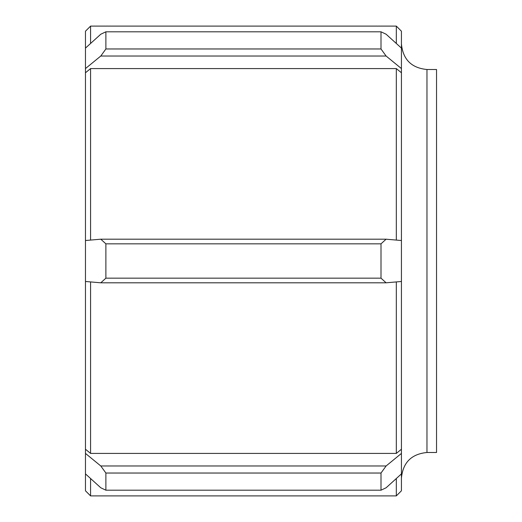 <?xml version="1.0" encoding="UTF-8"?>
<svg xmlns="http://www.w3.org/2000/svg" width="522" height="522" viewBox="0 0 522 522"><rect width="100%" height="100%" fill="white"/><g stroke="black" fill="none" stroke-linecap="round" stroke-linejoin="round"><path stroke-width="0.78" d="M396.322 478.517L396.322 495.9L401.431 490.791L401.431 31.209L396.322 26.1L396.322 43.483M436.536 69.504L436.536 452.496L426.963 452.496L426.963 69.504L436.536 69.504M396.322 281.919L396.322 453.416L401.431 449.233M90.567 43.483L90.567 26.1L85.464 31.209L85.464 449.233L90.567 453.416L90.567 281.919M85.464 449.233L85.464 490.791L90.567 495.9L90.567 478.517M90.567 240.081L90.567 68.584L396.322 68.584L396.322 240.081M85.464 72.767L90.567 68.584M401.431 72.767L396.322 68.584M401.431 473.891L386.11 487.776L381.001 490.197L105.888 490.197L100.785 487.776L85.464 473.891M105.888 490.197L105.888 473.036L381.001 473.036L386.11 465.97L100.785 465.97L105.888 473.036M100.785 465.97L85.464 453.416M401.431 453.416L386.11 465.97M90.567 453.416L396.322 453.416M386.11 282.807L381.001 278.161L105.888 278.161L100.785 282.807L386.11 282.807L401.431 281.475M85.464 281.475L100.785 282.807M105.888 278.161L105.888 243.839L381.001 243.839L386.11 239.193L100.785 239.193L105.888 243.839M100.785 239.193L85.464 240.525M401.431 240.525L386.11 239.193M386.11 56.03L381.001 48.964L105.888 48.964L100.785 56.03L386.11 56.03L401.431 68.584M401.431 48.109L386.11 34.224L381.001 31.803L381.001 48.964M85.464 68.584L100.785 56.03M105.888 48.964L105.888 31.803L381.001 31.803M85.464 48.109L100.785 34.224L105.888 31.803M381.001 243.839L381.001 278.161M381.001 473.036L381.001 490.197M426.963 69.504C411.453 67.99 402.945 59.482 401.431 43.972M426.963 452.496C411.453 454.009 402.945 462.518 401.431 478.028M90.567 495.9L396.322 495.9M90.567 26.1L396.322 26.1"/></g></svg>
